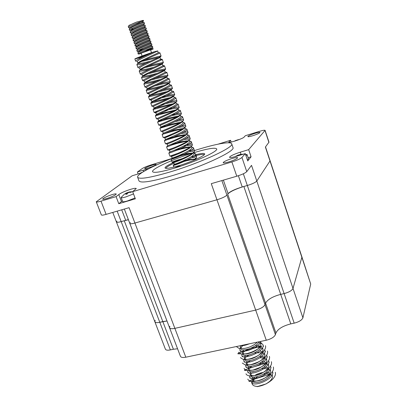 <?xml version="1.0" encoding="UTF-8"?>
<svg xmlns="http://www.w3.org/2000/svg" width="407" height="407" viewBox="0 0 407 407"><rect width="100%" height="100%" fill="white"/><g stroke="black" fill="none" stroke-linecap="round" stroke-linejoin="round"><path stroke-width="0.61" d="M169.851 326.343L169.541 327.701C170.045 328.77 171.82 328.993 174.868 328.368L255.688 310.093C260.628 308.765 263.736 306.959 265.013 304.675L265.573 303.144C267.653 299.44 272.695 296.515 280.708 294.373L284.122 293.584C288.98 292.267 291.941 290.547 292.999 288.431L301.943 257.01L310.709 284.035L302.905 317.826C301.923 320.121 299.013 321.896 294.185 323.158L290.786 323.891C282.824 325.941 277.874 328.963 275.931 332.967L275.427 334.635C274.232 337.103 271.184 338.97 266.275 340.237L185.811 357.204C182.768 357.773 180.973 357.458 180.423 356.257L169.577 327.793M243.864 186.482L247.334 185.49C252.304 183.959 255.464 182.473 256.812 181.034L270.106 160.775L256.812 181.034C255.464 182.473 252.304 183.959 247.334 185.49L242.231 186.95C235.053 189.153 230.331 191.371 228.062 193.605L227.696 194.078C230.291 191.524 235.678 188.99 243.864 186.482L280.708 294.373L284.122 293.584C288.98 292.267 291.941 290.547 292.999 288.431L301.943 257.01L265.517 146.896M122.38 200.865L121.469 201.592L118.798 194.582C120.915 192.928 124.852 191.173 130.606 189.321C134.051 188.314 135.933 188.049 136.259 188.533L132.657 191.666L231.893 161.945L236.782 176.216L211.279 183.664L216.946 199.786C221.993 198.24 225.32 196.673 226.918 195.095C225.32 196.673 221.993 198.24 216.946 199.786L134.91 223.041L216.946 199.786L255.688 310.093C260.628 308.765 263.736 306.959 265.013 304.675L265.573 303.144C267.653 299.44 272.695 296.515 280.708 294.373L290.786 323.891M130.337 222.558L129.813 223.428C130.133 224.008 131.832 223.875 134.91 223.041C131.832 223.875 130.133 224.008 129.813 223.428L124.339 209.05M117.002 221.154L116.448 222.003C116.728 222.517 118.305 222.38 121.169 221.591L128.403 219.729M155.199 320.436L154.848 321.749C155.301 322.705 156.944 322.888 159.783 322.288L166.987 320.991L162.825 321.586L173.402 349.252L177.564 348.763M228.826 161.925C234.188 160.185 237.123 158.786 237.637 157.733C237.235 157.285 235.332 157.555 231.924 158.542C226.623 160.266 223.702 161.655 223.158 162.719C223.529 163.171 225.417 162.907 228.826 161.925M106.776 198.535C112.312 196.698 115.481 195.197 116.285 194.032C116.056 193.676 114.667 193.874 112.108 194.622C106.634 196.439 103.48 197.934 102.64 199.109C102.854 199.471 104.228 199.277 106.776 198.535M148.469 167.954C152.986 166.448 155.55 165.288 156.151 164.474C155.932 164.214 154.65 164.438 152.294 165.15C147.817 166.641 145.263 167.801 144.643 168.62C144.846 168.885 146.118 168.661 148.469 167.954M252.813 135.719C257.199 134.279 259.6 133.191 260.012 132.453C259.666 132.143 257.992 132.438 254.986 133.338C250.641 134.768 248.255 135.852 247.822 136.594C248.143 136.91 249.806 136.615 252.813 135.719M171.586 158.669C152.106 166.224 136.747 174.344 137.591 177.167C139.062 179.604 149.985 177.839 170.365 171.876C201.027 162.719 234.493 147.085 231.715 143.844C230.993 141.122 215.7 143.936 196.957 149.786L194.322 150.615M137.652 177.33L138.96 180.835C140.471 183.389 151.414 181.71 171.79 175.799C202.432 166.717 235.806 150.951 232.977 147.543L232.962 147.497M191.631 153.398C172.522 159.371 151.475 169.027 152.544 171.622C153.653 173.27 161.172 172.044 175.102 167.938C195.726 161.757 218.437 151.206 216.687 148.916C215.115 147.344 207.458 148.621 193.712 152.747M143.574 171.591L143.081 170.253L137.429 171.998L138.156 173.952M148.397 168.915L143.081 170.253M118.798 194.582L116.076 196.632L100.997 201.15C98.077 201.999 96.5 202.218 96.261 201.801L132.112 175.809L141.672 172.797M231.151 142.043L230.555 140.298L228.82 142.119C228.744 143.437 244.185 138.227 244.185 136.93L245.375 135.704L259.264 131.4C262.744 130.352 264.687 130.006 265.094 130.362L268.986 142.18L265.395 147.059L310.709 284.035M251.073 156.802L248.667 149.639L240.293 152.177C233.76 154.304 230.164 156.003 229.502 157.275C230.128 157.865 232.967 157.372 238.014 155.795L245.263 153.607L247.746 160.953L251.073 156.802L248.138 157.682M121.469 201.592L118.778 203.709L135.348 198.814L132.657 191.666M118.778 203.709L116.076 196.632M128.363 219.622L121.169 221.591C118.305 222.38 116.728 222.517 116.448 222.003L112.759 212.434M96.281 201.841L101.353 214.891C101.613 215.369 103.2 215.196 106.115 214.372L129.08 207.667L174.868 328.368L255.688 310.093L266.275 340.237M172.705 158.237L150.529 165.11C146.673 166.361 143.88 167.531 142.14 168.625L137.429 171.998M230.555 140.298L218.147 144.149M248.667 149.639L265.094 130.362M231.893 161.945C237.078 160.297 240.435 158.806 241.956 157.468L245.263 153.607M236.782 176.216C241.956 174.603 245.279 173.077 246.759 171.642L251.526 165.354L302.905 317.826M154.879 321.835L165.384 349.12C165.883 350.193 167.547 350.458 170.375 349.903L173.402 349.252M116.463 222.049L154.848 321.749C155.301 322.705 156.944 322.888 159.783 322.288L162.825 321.586L124.247 220.711M129.833 223.479L169.541 327.701C170.045 328.77 171.82 328.993 174.868 328.368L185.811 357.204M204.187 154.787C203.48 154.029 200.137 154.441 194.159 156.034M173.993 168.274L178.113 166.427L180.382 166.066L180.164 166.336M195.411 154.802C201.368 153.291 204.467 153.012 204.711 153.973C205.143 155.606 191.387 161.91 179.09 165.608C170.787 168.071 166.112 168.869 165.064 168.01C164.784 167.023 167.643 165.176 173.631 162.459M173.982 163.258C168.712 165.669 166.061 167.363 166.015 168.35M133.506 193.92L125.824 196.927C122.939 197.761 121.372 197.965 121.118 197.548L121.428 197.034M126.704 194.068L126.429 193.345L125.819 194.353L127.315 193.905L127.92 192.898L128.953 192.45L131.054 192.287L131.629 191.834L129.533 192.002L129.665 192.353M126.429 193.345L124.842 193.93M135.027 197.965L127.36 200.982C124.476 201.806 122.904 201.999 122.644 201.562L121.133 197.583M129.986 191.839L129.533 192.002M124.791 193.885L127.595 192.445L128.505 192.277L128.546 192.552M129.034 192.094L128.505 192.277M140.741 173.123L139.637 173.489M139.438 173.555L142.435 172.324M246.459 154.457L247.13 154.691L246.001 155.789M242.618 154.406L240.568 154.436L240.669 154.731M241.931 154.614L240.242 154.797L239.194 155.438M237.596 155.932L237.698 155.647L237.057 155.759L235.556 156.542M235.277 156.609L235.567 156.537M239.932 154.492L240.568 154.436M235.465 156.441L238.344 154.97L238.914 154.919L239.026 155.489M239.937 154.589L238.914 154.919M247.13 154.691L248.519 158.816L247.4 159.936M238.12 139.962L237.189 140.293M235.801 140.756L234.641 141.127M237.805 140.023L237.703 139.784L239.123 139.581M234.208 141.26L236.37 140.191L236.899 140.395M237.739 139.896L236.859 140.186M129.589 30.25L129.217 29.223L129.502 28.724C131.232 27.045 142.969 22.578 144.017 22.502L142.445 22.141L143.447 20.894C142.135 20.966 127.706 26.628 128.643 27.62L128.871 27.768M128.643 27.62L128.266 26.567L128.556 26.048C129.991 24.969 132.728 23.626 136.767 22.024L143.254 20.355L143.585 20.894M138.095 53.928L137.937 52.589C139.387 51.287 151.47 46.642 152.442 46.281L152.813 47.324C151.638 47.756 137.307 53.322 138.1 53.943L138.309 54.024M137.159 51.313L136.788 50.29L137.006 49.959C138.487 48.611 150.534 43.981 151.516 43.656L151.882 44.699C150.692 45.096 136.355 50.672 137.164 51.328L137.368 51.419M136.218 48.692L135.846 47.67L136.07 47.319C137.586 45.93 149.593 41.321 150.58 41.026L150.951 42.069C149.751 42.43 135.399 48.016 136.223 48.708L136.431 48.809M135.272 46.072L134.905 45.045L135.139 44.678C136.681 43.244 148.652 38.655 149.649 38.39L150.02 39.438C148.799 39.764 134.442 45.36 135.282 46.088L135.49 46.189M134.33 43.447L133.959 42.42L134.203 42.028C135.775 40.558 147.705 35.989 148.713 35.755L149.084 36.803C147.853 37.088 133.486 42.694 134.335 43.463L134.549 43.569M133.384 40.817L133.013 39.789L133.262 39.377C134.87 37.861 146.764 33.313 147.777 33.115L148.148 34.163C146.902 34.412 132.524 40.028 133.389 40.832L133.608 40.949M132.438 38.182L132.066 37.154L132.326 36.722C133.964 35.165 145.818 30.637 146.841 30.464L147.212 31.517C145.955 31.731 131.563 37.358 132.443 38.197L132.662 38.319M143.915 30.586L145.304 30.103L146.271 28.866C144.999 29.045 130.601 34.681 131.497 35.562L131.715 35.689M131.486 35.541L131.12 34.514L131.385 34.061C133.053 32.463 144.872 27.956 145.899 27.813L146.403 28.846M144.368 27.457L145.335 26.216C144.047 26.358 129.64 32 130.545 32.916L130.769 33.053M130.54 32.901L130.169 31.868L130.444 31.395C132.143 29.757 143.92 25.27 144.958 25.163L145.467 26.201M143.427 24.807L144.393 23.555C143.091 23.662 128.673 29.314 129.594 30.271L129.823 30.413M144.887 50.483L151.862 48.514L143.228 52.172L153.353 48.85L150.676 50.112M143.228 52.172L138.843 54.09L141.193 53.444M139.067 51.221L141.916 50.544M143.534 48.977L138.741 50.183M136.798 46.403L135.775 46.205L139.413 45.523M150.702 40.985L149.054 40.649C148.657 40.797 138.472 44.755 137.083 46.047L137.403 46.505M136.101 43.442L138.197 42.994M134.147 38.233L135.841 37.897M133.689 28.77L130.423 29.375M130.103 27.966L129.309 27.813L130.286 27.742M151.679 52.935L150.498 49.858L141.102 53.195L142.16 56.146M151.139 53.164L148.993 53.836M150.269 61.218C144.236 62.795 140.237 63.553 138.273 63.487L137.953 63.314M137.953 63.151L138.436 62.576C141.117 60.292 157.117 53.663 158.181 52.686L157.743 50.931L154.594 51.648C147.497 54.736 134.692 60.378 135.689 61.304L134.849 58.979C134.122 58.827 147.11 53.999 154.594 51.648M137.912 63.197L137.337 61.599C136.106 60.384 156.176 52.091 157.57 50.961L157.631 50.916M275.264 372.273C275.977 374.425 274.908 376.923 272.069 379.767C267.816 383.486 262.815 385.78 257.066 386.65L266.163 383.903L271.622 380.067M266.163 383.903L269.81 381.293C271.642 379.497 272.542 377.823 272.512 376.266L272.105 374.796M254.996 377.08L253.393 378.454L252.416 380.275M252.528 381.156C253.744 385.119 269.571 379.955 270.965 373.504M252.9 377.05L251.918 378.825L251.969 379.614L254.263 381.008C258.781 381.308 263.375 379.558 268.045 375.758C269.785 374.013 270.645 372.4 270.624 370.914L270.197 369.414M251.567 373.071L250.498 374.933M250.564 375.717C251.49 379.817 267.867 374.476 269.103 367.984M251.073 371.662L250 373.499L250.046 374.272L252.177 375.6C256.776 375.936 261.472 374.135 266.264 370.202C267.923 368.513 268.742 366.961 268.722 365.542L268.279 364.016M248.58 369.561L249.399 368.035L251.735 366.147M248.601 370.263L248.621 370.324C249.42 374.455 266.173 368.92 267.226 362.449M249.252 366.254L248.072 368.152L248.112 368.91L250.091 370.172C254.767 370.538 259.564 368.691 264.474 364.636C266.051 363.003 266.834 361.508 266.819 360.149L266.356 358.603M246.627 364.799L246.683 364.947C247.466 369.047 264.484 363.303 265.339 356.903M247.436 360.821L246.138 362.785L246.169 363.527L248.011 364.728C252.757 365.12 257.646 363.227 262.673 359.05C264.174 357.468 264.916 356.033 264.906 354.736L264.423 353.169M244.653 359.315L244.739 359.554C245.502 363.619 262.785 357.667 263.441 351.343M245.625 355.367L244.195 357.402L244.225 358.129L245.93 359.269C250.743 359.681 255.718 357.738 260.862 353.449C262.286 351.923 262.993 350.544 262.988 349.308L262.479 347.715M242.674 353.82L242.786 354.141C243.534 358.17 261.08 352.009 261.533 345.772M243.824 349.883L242.251 351.999L242.272 352.711L243.844 353.79C247.039 354.711 255.469 351.745 259.04 347.832L261.06 343.854L260.531 342.246M240.776 345.614L240.298 346.576L240.827 348.707C241.427 352.136 256.288 347.741 259.101 341.748M240.313 347.273L241.763 348.29C244.917 349.252 253.622 346.189 257.204 342.195L257.26 342.139M194.582 159.966L195.655 158.247C195.37 157.601 194.103 157.387 191.86 157.601M173.718 162.535L174.349 164.158C175.015 164.525 193.422 157.016 194.032 154.151L194.047 153.698M173.718 162.53C173.224 163.278 192.063 155.835 193.386 152.681L194.465 151.47C193.198 154.808 171.601 163.248 172.136 162.276L172.161 162.22C173.082 161.559 176.602 160.312 182.728 158.486M193.406 152.65L193.488 152.116C193.172 151.46 191.773 151.282 189.296 151.587M171.51 156.405L172.156 158.023C172.97 158.201 191.214 150.727 191.855 147.99L191.875 147.553M171.51 156.4C170.976 157.046 190.069 149.45 191.234 146.459L192.313 145.238C191.234 148.392 169.332 157 169.917 156.14L178.805 152.971M191.259 146.398L191.315 145.96C190.674 145.09 188.029 145.157 183.374 146.164M169.292 150.249L169.958 151.862C170.915 151.852 189.001 144.414 189.667 141.804L189.698 141.382M169.292 150.244C168.712 150.783 188.075 143.04 189.067 140.217L190.15 138.99C189.265 141.951 167.068 150.722 167.699 149.985L174.364 147.614M183.791 132.087C186.335 131.715 187.744 131.812 188.014 132.382L186.894 133.954C186.075 136.604 166.443 144.495 167.063 144.068L167.75 145.665C168.849 145.477 186.777 138.08 187.474 135.592L187.51 135.19M165.512 139.474L165.537 139.448C166.773 139.077 184.549 131.726 185.271 129.36L185.312 128.973M165.42 139.504L164.83 137.866C164.163 138.177 183.832 130.25 184.692 127.717M182.478 121.454C181.578 123.876 161.874 131.832 162.586 131.644L163.319 133.201C164.687 132.651 182.305 125.351 183.058 123.107L183.109 122.736M160.979 127.05L161.091 126.923C162.591 126.206 180.062 118.946 180.84 116.824L180.896 116.473M160.928 127.04L160.333 125.397C159.58 125.463 179.309 117.475 180.255 115.166M158.705 120.793L158.857 120.62C160.49 119.729 177.803 112.525 178.612 110.521L178.673 110.19M158.669 120.782L158.074 119.129C157.27 119.068 177.04 111.05 178.027 108.857M156.425 114.509L156.619 114.286C158.374 113.227 175.539 106.079 176.379 104.192L176.445 103.877M156.405 114.494L155.805 112.831C154.955 112.647 174.756 104.604 175.788 102.523M154.141 108.196L154.37 107.926C156.252 106.7 173.265 99.608 174.135 97.843L174.206 97.543M154.121 108.17L153.525 106.512C152.63 106.202 172.466 98.128 173.54 96.164M151.847 101.847L152.116 101.531C154.116 100.147 170.986 93.117 171.881 91.463L171.398 89.586M151.836 101.831L151.241 100.173C150.3 99.735 170.167 91.631 171.286 89.779M149.552 95.482L149.852 95.116C151.974 93.574 168.696 86.599 169.617 85.063L169.134 83.176M149.547 95.472L148.947 93.803C147.955 93.239 167.857 85.104 169.022 83.374M164.046 85.47C157.768 86.864 149.048 89.311 147.538 89.189L147.248 89.097M166.748 76.938C165.537 78.556 145.604 86.722 146.642 87.413L147.237 89.072L147.583 88.665C149.822 86.971 166.397 80.062 167.348 78.637L166.86 76.745M164.469 70.482C163.212 71.978 143.244 80.174 144.327 80.998L144.923 82.641L145.309 82.189C147.66 80.337 164.087 73.499 165.069 72.187L166.799 72.263L164.932 72.309M157.346 73.331C150.219 75.203 145.411 76.221 142.923 76.389L142.821 76.374M142.618 76.257L143.025 75.682C145.487 73.682 161.772 66.911 162.78 65.715L162.892 65.507M142.592 76.185L142.007 74.557C140.873 73.606 160.877 65.374 162.174 64.001M153.831 67.282C147.222 69.022 142.811 69.912 140.603 69.948L140.293 69.795M140.283 69.673L140.736 69.144C143.31 66.997 159.447 60.297 160.485 59.213L160.602 59.025M140.257 69.704L139.677 68.091C138.492 67.007 158.532 58.745 159.88 57.494M272.492 375.956L270.599 374.46M269.505 374.053L264.031 373.779M270.09 373.061L266.086 372.263M263.151 372.441C259.783 372.975 256.965 374.013 254.696 375.549M270.609 370.685L268.666 369.134M267.531 368.737L261.732 368.564M268.152 367.724L263.98 366.982M260.638 367.267L253.23 369.988M268.712 365.328L266.717 363.782M265.43 363.37L259.376 363.349M266.203 362.372L261.854 361.681M257.992 362.118L251.887 364.362M266.809 359.951L264.764 358.419M263.553 358.043L260.068 357.778M250.183 360.622L247.4 362.795L246.652 364.184M264.245 357L259.702 356.374M255.108 357.041L250.773 358.633M264.901 354.553L262.8 353.032M261.548 352.671L254.39 352.961M248.728 355.036L245.396 357.524L244.719 358.786M262.276 351.612L259.651 351.073M262.983 349.14L260.821 347.634M259.524 347.283L255.499 347.156M247.451 349.364L243.391 352.233L242.776 353.362M260.302 346.204L255.311 345.721M261.06 343.706L258.837 342.211M243.696 344.999L241.382 346.917L240.832 347.919M195.131 159.213C192.16 158.995 187.79 159.717 182.015 161.386M192.837 153.103C189.148 153.052 184.218 153.983 178.052 155.896M190.512 146.973C187.444 146.662 178.52 148.901 173.652 150.519M188.156 140.837C184.208 140.619 172.527 143.966 168.89 145.238M189.107 140.13L189.133 139.784C188.736 139.108 187.006 139.036 183.933 139.565M185.765 134.681C181.049 134.641 167.16 138.868 165.644 139.428M186.935 133.842L186.94 133.582C186.508 132.906 184.564 132.896 181.12 133.562M183.333 128.52C179.762 128.866 175.285 129.813 169.902 131.354M184.747 127.544L184.742 127.36C184.259 126.679 182.077 126.75 178.195 127.569M180.845 122.354C175.743 122.721 162.688 126.648 161.167 127.015M182.55 121.225L182.534 121.113C182 120.441 179.538 120.599 175.147 121.586M178.302 116.178C172.995 116.753 160.439 120.497 158.918 120.767M180.332 114.891L180.321 114.845C179.716 114.184 176.933 114.443 171.978 115.624M175.682 110.007L159.005 113.965M178.093 108.537C176.597 107.921 171.937 108.684 164.113 110.821M172.965 103.846C167.231 104.797 155.906 108.114 154.39 108.206M175.834 102.167C175.397 101.226 167.206 103.215 160.673 104.925M170.131 97.695C164.927 98.667 156.095 101.195 153.037 101.755M173.555 95.787C172.873 94.968 163.726 97.314 157.316 98.967M167.165 91.57L150.351 95.503M171.245 89.392C170.253 88.736 160.333 91.382 154.08 92.938M168.9 82.982C166.646 83.028 161.945 84 154.797 85.897M160.77 79.39C153.297 81.324 148.133 82.463 145.274 82.804M166.514 76.567C164.754 76.323 153.8 79.411 148.006 80.642M164.072 70.146C161.869 70.146 150.661 73.346 145.157 74.384M161.548 63.726C159.285 63.955 150.381 66.412 144.8 67.618M158.918 57.321C155.739 57.86 144.577 61.055 139.733 61.696M129.105 25.361L136.767 22.024M142.445 22.141C141.717 22.217 132.036 25.956 130.51 27.457L130.25 27.783M143.442 24.812L143.396 24.802C142.709 24.883 132.962 28.653 131.451 30.128L131.202 30.444M142.084 28.256L144.343 27.452C143.707 27.549 133.883 31.349 132.392 32.794L132.423 33.364M146.866 30.459L145.289 30.098C144.699 30.204 134.803 34.035 133.333 35.45L133.094 35.755M147.812 33.104L146.235 32.743C145.691 32.86 135.724 36.722 134.269 38.105L134.407 38.64M148.758 35.74L147.176 35.384C146.678 35.511 136.64 39.403 135.21 40.756L134.982 41.041M149.145 36.793L148.117 38.019C147.67 38.156 137.556 42.084 136.147 43.407L136.401 43.89M150.081 39.418L149.054 40.649M151.012 42.048L149.99 43.274C149.639 43.437 139.387 47.426 138.014 48.682L137.81 48.942M151.938 44.678L150.926 45.894C150.626 46.072 140.298 50.092 138.945 51.318L139.433 51.714M139.494 22.461L134.091 24.364M139.392 58.369L139.077 57.499L151.155 52.976C145.675 55.098 141.824 56.807 139.591 58.104L139.398 58.384L139.733 58.46M143.92 55.942L147.919 54.584M143.04 56.334L146.856 55.062M139.199 57.83L134.849 58.979M264.657 373.718L263.99 373.804M251.404 381.257L251.475 382.112C252.833 388.024 275.539 378.652 272.425 371.622L272.939 373.087M263.151 368.416L261.64 368.62M253.419 371.622L252.742 372.054M249.506 375.798L249.552 376.77C250.854 382.58 273.606 373.204 270.538 366.269L270.497 366.158M261.62 363.105L259.208 363.451M251.887 366.127L250.605 366.921M247.609 370.324L247.619 371.423C248.896 377.121 271.688 367.714 268.635 360.887L268.564 360.688M250.442 360.571L248.484 361.762M245.716 364.845L245.68 366.051C246.917 371.632 269.744 362.22 266.738 355.494L266.621 355.204M258.491 352.442L257.728 352.503M249.165 354.935L246.372 356.573M243.829 359.35L243.732 360.653C244.912 366.132 267.791 356.715 264.825 350.086L264.672 349.71M256.893 347.085L250.768 348.214M248.301 349.125L244.266 351.353M241.941 353.841L241.783 355.245C242.933 360.612 265.857 351.165 262.907 344.648L260.683 342.47M240.049 348.321L239.82 349.817C240.588 354.1 259.045 348.204 260.912 341.366M240.43 345.685C242.72 345.899 245.67 345.273 249.288 343.818M194.933 159.366C188.349 159.524 172.614 164.876 173.24 165.339L173.28 165.369C173.937 166.107 197.247 156.497 195.64 153.999L193.91 153.307M192.542 153.317C185.816 153.678 170.452 158.867 171.032 159.218L171.082 159.244C171.922 159.748 195.024 150.203 193.473 147.858L191.753 147.212M190.1 147.263C186.258 147.726 181.776 148.728 176.658 150.28M169.017 152.93L168.88 153.083C169.897 153.358 192.791 143.89 191.295 141.687L189.596 141.092L190.954 141.336M187.607 141.204C182.692 141.941 177.472 143.208 171.942 144.999M166.753 146.805L166.672 146.902C167.867 146.947 190.578 137.541 189.113 135.495L187.464 134.951M185.053 135.134C179.858 135.826 170.487 138.573 166.494 139.937M164.489 140.649L164.459 140.685C165.822 140.512 188.329 131.181 186.92 129.278L185.394 128.785M182.422 129.07C175.041 130.22 161.772 134.559 162.108 134.503L162.235 134.442C163.767 134.045 186.075 124.801 184.717 123.041L183.058 122.599M179.696 123.016C172.12 124.354 159.59 128.419 159.859 128.261L160.007 128.174C161.701 127.559 183.837 118.391 182.509 116.778L180.866 116.387M176.872 116.967C169.134 118.478 157.407 122.237 157.601 122.003L157.774 121.871C159.625 121.047 181.563 111.966 180.291 110.49L178.663 110.155M173.921 110.933C166.092 112.597 155.22 116.026 155.332 115.715L155.535 115.542C157.54 114.504 179.278 105.515 178.062 104.182L176.455 103.897M170.828 104.92C162.988 106.705 153.001 109.783 153.052 109.407L153.286 109.188C155.449 107.941 177.014 99.033 175.829 97.848L174.221 97.619M167.567 98.937C159.839 100.799 150.768 103.505 150.768 103.073L151.033 102.798C153.342 101.348 174.72 92.542 173.585 91.489L171.963 91.316M164.143 92.979C155.204 95.406 149.98 96.652 148.474 96.718L148.769 96.383C151.231 94.734 172.41 86.025 171.332 85.109L169.668 84.997M160.597 87.042C152.264 89.321 147.456 90.415 146.169 90.334L146.5 89.937C149.11 88.09 170.121 79.477 169.073 78.699L167.328 78.658M156.97 81.105C149.323 83.196 144.953 84.137 143.859 83.928L144.226 83.46C146.978 81.42 167.796 72.914 166.804 72.268L167.938 75.488C168.773 76.389 143.875 86.426 145.009 87.129L146.637 87.398M153.312 75.153C146.393 77.025 142.465 77.803 141.534 77.498L141.941 76.954C144.811 74.735 165.303 66.392 164.525 65.822L162.459 65.954M149.669 69.17C143.462 70.803 139.977 71.429 139.204 71.042L139.652 70.416C142.623 68.035 162.739 59.875 162.235 59.356L159.88 59.61M146.088 63.141C140.563 64.53 137.49 65.003 136.869 64.56L137.357 63.848C140.43 61.315 160.165 53.332 159.936 52.859L159.539 52.783M141.997 56.812L144.078 56.349M141.407 60.775C148.926 59.127 160.943 55.525 161.075 56.049L161.086 56.074C161.935 56.466 136.737 66.606 138.034 67.796L136.869 64.56M139.687 68.127L138.823 67.969L139.693 67.898M147.96 66.127C156.741 63.746 161.879 62.551 163.375 62.551L163.38 62.566C164.286 63.105 139.138 73.229 140.369 74.262L139.204 71.042M142.012 74.578L141.071 74.4L142.079 74.298M151.577 72.131C159.819 69.887 164.509 68.849 165.659 69.032L165.659 69.032C166.616 69.724 141.514 79.838 142.694 80.708L141.534 77.498M144.327 80.998L143.31 80.81L144.49 80.667M155.24 78.098C162.785 76.043 167.018 75.173 167.933 75.478M158.888 84.04C165.669 82.214 169.439 81.502 170.202 81.899L170.202 81.929C170.859 83.053 146.24 92.979 147.319 93.524L149.45 93.279M162.474 89.978C168.483 88.395 171.81 87.831 172.456 88.294L172.461 88.35C172.934 89.693 148.601 99.501 149.618 99.888L148.474 96.713M151.236 100.137L150.02 99.919L152.05 99.511M161.406 97.07C169.19 94.953 173.626 94.149 174.705 94.663L174.705 94.75C175 96.306 150.946 105.998 151.908 106.237L153.525 106.471M169.297 101.898C173.901 100.768 176.45 100.473 176.943 101.007L176.943 101.129C177.065 102.9 153.276 112.474 154.187 112.556L157.738 111.732M168.254 108.888C174.74 107.204 178.378 106.685 179.177 107.331L179.166 107.489C179.116 109.468 155.586 118.92 156.461 118.854L158.094 119.078M171.55 114.81C177.411 113.329 180.693 112.937 181.395 113.629L181.385 113.828C181.161 116.01 157.901 125.336 158.725 125.127L157.601 122.003M178.352 119.968C181.517 119.353 183.267 119.332 183.608 119.907L183.593 120.146C183.201 122.527 160.216 131.72 160.984 131.375L159.859 128.261M181.12 126.028C183.949 125.539 185.511 125.585 185.816 126.155L185.785 126.45C185.231 129.024 162.515 138.08 163.227 137.602L172.247 134.763M187.973 132.728C187.251 135.5 164.799 144.414 165.466 143.803L169.261 142.45M186.375 138.156C188.68 137.876 189.957 138.019 190.201 138.589L190.15 138.99M186.213 144.622C189.86 143.941 191.921 143.992 192.384 144.77L192.313 145.238M188.843 150.605C192.211 150.035 194.119 150.142 194.556 150.926L194.465 151.47M191.402 156.588C194.536 156.115 196.306 156.273 196.718 157.056L196.606 157.682C196.215 158.404 195.08 159.361 193.198 160.546M241.763 348.29L238.934 348.341L236.671 346.805M241.005 353.866L237.912 353.815C237.332 353.454 238.919 352.513 261.223 346.113C256.736 351.109 245.548 355.036 241.005 353.866L238.543 352.233M265.456 345.67C266.03 347.359 265.237 349.384 263.064 351.75C258.567 356.669 247.685 360.49 243.081 359.376L240.41 357.646M267.43 351.027C268.035 352.803 267.19 354.919 264.896 357.377C260.394 362.205 249.822 365.924 245.167 364.87L242.272 363.039M269.398 356.364C270.029 358.226 269.134 360.434 266.712 362.988C262.215 367.719 251.953 371.337 247.253 370.35C245.507 370.055 244.465 369.408 244.124 368.411M271.362 361.686C272.018 363.639 271.067 365.944 268.513 368.589C264.031 373.219 254.08 376.729 249.349 375.809C247.466 375.519 246.342 374.837 245.97 373.763M273.316 366.987C273.997 369.042 272.995 371.438 270.299 374.186C265.837 378.698 256.201 382.102 251.45 381.252C249.425 380.967 248.214 380.25 247.817 379.1M266.468 373.651L263.187 374.287M257.494 376.643L252.889 380.601M252.538 381.176L252.131 383.928C252.849 385.699 254.98 386.538 258.526 386.441M243.345 173.784L294.185 323.158M227.696 194.078L275.931 332.967M221.866 180.571L275.427 334.635M117.165 211.147L170.375 349.903M229.156 142.272L228.993 141.794M241.015 154.319L240.293 152.177M125.702 220.294L121.703 209.824M228.062 193.605L223.382 180.128M242.231 186.95L238.39 175.717M100.997 201.15L106.115 214.372M265.008 130.586L268.905 142.43M241.956 157.468L246.759 171.642M127.595 192.445L127.818 193.03M126.979 193.991L126.562 192.893M141.697 172.415L141.804 172.705M140.924 173.056L140.822 172.787M240.049 154.838L239.942 154.518M238.344 154.97L238.568 155.627M236.37 140.191L236.487 140.537M231.715 143.844L232.977 147.543M204.446 154.512L204.711 153.973M165.73 168.315L165.064 168.01M124.389 194.21L121.118 197.446M129.156 192.419L129.014 192.043L132.748 191.595M126.775 194.047L126.475 193.244M240.023 154.848L239.911 154.507M247.074 154.609L245.492 154.278M243.564 154.121L240.084 154.507M239.26 139.53L237.927 139.759M144.526 23.55L144.154 22.497M196.037 159.325L195.782 158.608M194.058 153.734L193.605 152.442M191.885 147.583L191.417 146.25M189.708 141.412L189.224 140.044M187.52 135.221L187.022 133.811M185.322 129.004L184.742 127.36M183.119 122.761L182.595 121.286M180.906 116.499L180.372 114.988M178.683 110.211L178.139 108.674M176.455 103.902L175.9 102.33M174.216 97.563L173.652 95.971M165.176 71.978L164.581 70.289L165.659 69.032L164.525 65.807M164.525 65.822L162.892 65.517L162.291 63.813L163.375 62.551M162.235 59.356L160.607 59.046L159.997 57.326M129.263 25.163L128.556 26.048M129.502 28.724L130.51 27.457M144.973 25.158L143.396 24.802M130.444 31.395L131.451 30.128M145.92 27.808L144.343 27.452M131.385 34.061L132.392 32.794M132.326 36.722L133.333 35.45M133.262 39.377L134.269 38.105M134.203 42.028L135.21 40.756M149.7 38.375L148.117 38.019M135.139 44.678L136.147 43.407M136.07 47.319L137.083 46.047M151.577 43.635L149.99 43.274M137.006 49.959L138.014 48.682M152.513 46.256L150.926 45.894M137.937 52.589L138.945 51.318M153.353 48.85L151.862 48.514M131.064 30.611L130.235 30.449M132.468 33.338L131.161 33.084M132.982 35.892L132.087 35.719M146.245 32.738L147.268 31.532M133.939 38.523L133.008 38.344M147.186 35.373L148.209 34.168M135.419 41.255L133.934 40.97M135.846 43.783L134.854 43.59M137.749 49.018L136.696 48.815M139.174 51.725L137.617 51.424M151.857 48.484L152.859 47.304M173.28 165.369L174.349 164.158M195.182 153.556L193.925 153.347M171.082 159.244L172.156 158.023M193.071 147.461L191.763 147.237M168.88 153.083L169.958 151.862M166.672 146.902L167.75 145.665M188.823 135.185L187.423 134.946M164.459 140.685L165.537 139.448M186.676 129.014L185.236 128.76M162.235 134.442L163.319 133.201M184.519 122.812L183.043 122.553M160.007 128.174L161.091 126.923M182.351 116.585L180.84 116.316M157.774 121.871L158.857 120.62M180.169 110.338L178.627 110.058M155.535 115.542L156.619 114.286M177.976 104.055L176.409 103.77M153.286 109.188L154.37 107.926M175.768 97.751L174.181 97.461M151.033 102.798L152.116 101.531M173.545 91.422L171.942 91.122M148.769 96.383L149.852 95.116M171.311 85.063L169.694 84.763M146.5 89.937L147.583 88.665M169.063 78.678L167.435 78.373M144.226 83.46L145.309 82.189M141.941 76.954L143.025 75.682M139.652 70.416L140.736 69.144M137.357 63.848L138.436 62.576M159.936 52.859L158.303 52.549M269.81 381.293L272.069 379.767M251.45 381.252L249.043 381.39C248.438 381.191 249.369 380.545 270.299 374.186L268.045 375.758M252.177 375.6L249.349 375.809M266.264 370.202L268.513 368.594M247.253 370.35L244.561 370.416C243.961 370.151 245.172 369.378 266.712 362.988L264.474 364.636M248.011 364.728L245.167 364.87M262.673 359.05L264.896 357.377M245.93 359.269L243.081 359.376M260.862 353.449L263.064 351.75M259.04 347.832L261.223 346.113M195.528 158.888L196.606 157.682M173.758 162.479L172.161 162.22M171.566 156.349L169.968 156.085M169.373 150.198L167.765 149.929M167.17 144.022L165.563 143.752M164.916 137.82L163.355 137.551M184.707 127.681L185.785 126.45M162.647 131.593L161.141 131.334M182.509 121.388L183.593 120.146M160.373 125.346L158.923 125.091M180.301 115.069L181.385 113.828M178.083 108.735L179.166 107.489M155.81 112.785L154.472 112.551M175.86 102.381L176.943 101.129M173.621 96.006L174.705 94.75M171.378 89.606L172.461 88.35M148.937 93.778L147.787 93.569M169.119 83.191L170.202 81.929M166.855 76.75L167.938 75.488M159.997 57.311L161.075 56.049M137.357 61.661L136.574 61.513M271.067 367.775L270.533 366.259M269.19 362.449L268.635 360.887M267.302 357.102L266.733 355.489M265.41 351.734L264.825 350.076M263.507 346.352L262.907 344.648M196.718 157.056L195.64 153.999M194.556 150.921L193.473 147.853M192.379 144.765L191.295 141.682M190.201 138.583L189.113 135.495M188.014 132.382L186.92 129.278M185.816 126.155L184.717 123.036M183.608 119.902L182.509 116.778M181.395 113.624L180.291 110.49M179.172 107.331L178.062 104.177M176.943 101.007L175.829 97.848M174.705 94.663L173.585 91.489M172.456 88.294L171.332 85.104M170.197 81.893L169.073 78.699M163.38 62.566L162.235 59.33M161.086 56.069L159.941 52.824M252.131 383.928L251.475 382.112M250.091 378.266L249.552 376.775M248.173 372.954L247.619 371.423M246.25 367.633L245.68 366.051M244.322 362.286L243.732 360.658M242.384 356.924L241.783 355.245M240.445 351.541L239.82 349.817M173.865 167.079L173.24 165.339M172.136 162.276L171.032 159.218M169.917 156.14L168.813 153.073M167.699 149.985L166.585 146.907M165.466 143.803L164.352 140.715M163.227 137.602L162.108 134.498M156.461 118.854L155.326 115.715M154.187 112.556L153.052 109.407M151.908 106.237L150.768 103.073M147.319 93.518L146.169 90.334M145.009 87.123L143.854 83.928"/></g></svg>
